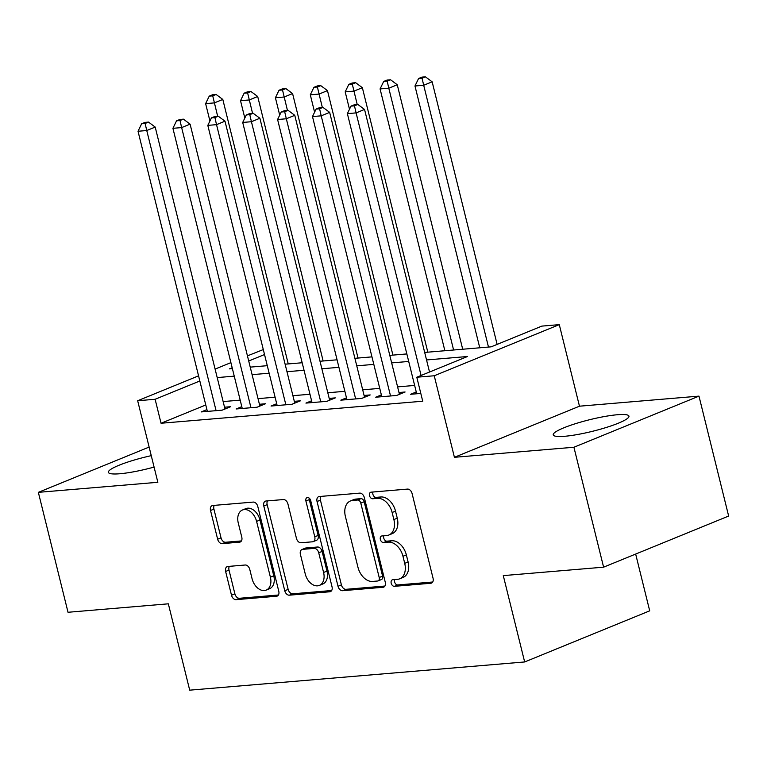 <?xml version="1.0" encoding="UTF-8"?>
<svg xmlns="http://www.w3.org/2000/svg" width="767" height="767" viewBox="0 0 767 767"><rect width="100%" height="100%" fill="white"/><g stroke="black" fill="none" stroke-linecap="round" stroke-linejoin="round"><path stroke-width="1.15" d="M391.199 583.236A3.432 2.349 -112.2 0 0 394.411 586.333L430.795 583.265A4.909 3.356 -112.2 0 0 431.485 583.102A4.909 3.356 -112.2 0 0 433.058 578.27L412.08 493.517A4.909 3.356 -112.2 0 0 407.488 489.097L371.103 492.165A3.432 2.349 -112.2 0 0 370.624 492.28A3.432 2.349 -112.2 0 0 369.521 495.655A3.432 2.349 -112.2 0 0 372.733 498.751L377.441 498.358A15.704 10.728 -112.2 0 1 392.129 512.5L393.883 519.566A15.704 10.728 -112.2 0 1 388.869 535.021A15.704 10.728 -112.2 0 1 386.654 535.558L381.937 535.951A3.432 2.349 -112.2 0 0 381.458 536.066A3.432 2.349 -112.2 0 0 380.355 539.45A3.432 2.349 -112.2 0 0 383.577 542.547L388.284 542.144A15.704 10.728 -112.2 0 1 402.972 556.286L404.717 563.352A15.704 10.728 -112.2 0 1 399.703 578.817A15.704 10.728 -112.2 0 1 397.488 579.344L392.781 579.737A3.432 2.349 -112.2 0 0 392.292 579.852A3.432 2.349 -112.2 0 0 391.199 583.236M394.65 579.584A3.432 2.349 -112.2 0 0 394.574 581.856A3.432 2.349 -112.2 0 0 397.785 584.953L432.713 582.009M372.983 492.002A3.432 2.349 -112.2 0 0 372.906 494.274A3.432 2.349 -112.2 0 0 376.118 497.371L380.825 496.978L377.441 498.358M383.816 535.788A3.432 2.349 -112.2 0 0 383.74 538.07A3.432 2.349 -112.2 0 0 386.952 541.157L391.659 540.764L388.284 542.144M151.262 455.665A39.002 5.973 -13.9 0 0 108.368 472.338A39.002 5.973 -13.9 0 0 119.873 473.747A39.002 5.973 -13.9 0 0 154.09 467.084M564.723 436.279A39.002 5.973 -13.9 0 0 606.524 427.392A39.002 5.973 -13.9 0 0 628.95 416.136A39.002 5.973 -13.9 0 0 617.454 414.726A39.002 5.973 -13.9 0 0 575.653 423.624A39.002 5.973 -13.9 0 0 553.228 434.879A39.002 5.973 -13.9 0 0 564.723 436.279M227.885 566.468A4.909 3.356 -112.2 0 0 227.195 566.631A4.909 3.356 -112.2 0 0 225.623 571.463L231.509 595.24A4.909 3.356 -112.2 0 0 236.102 599.66L276.513 596.256A4.909 3.356 -112.2 0 0 277.203 596.093A4.909 3.356 -112.2 0 0 278.776 591.261L257.798 506.508A4.909 3.356 -112.2 0 0 253.206 502.088L212.795 505.491A4.909 3.356 -112.2 0 0 212.104 505.654A4.909 3.356 -112.2 0 0 210.532 510.486L217.646 539.211A4.909 3.356 -112.2 0 0 222.238 543.63L239.525 542.173A4.909 3.356 -112.2 0 0 240.224 542.01A4.909 3.356 -112.2 0 0 241.787 537.178L238.259 522.941A13.125 8.974 -112.2 0 1 242.458 510.007A13.125 8.974 -112.2 0 1 256.59 521.397L270.396 577.187A13.125 8.974 -112.2 0 1 266.197 590.111A13.125 8.974 -112.2 0 1 252.075 578.73L249.774 569.43A4.909 3.356 -112.2 0 0 245.181 565.011L227.885 566.468M205.767 404.976L161.051 423.25L155.116 399.271L137.667 400.738L198.557 375.849M603.6 567.168L573.917 447.247L698.977 396.127L728.65 516.047L603.6 567.168L503.286 575.614L524.657 661.959L189.708 690.166L168.337 603.821L68.023 612.277L38.35 492.347L157.849 482.29L137.667 400.738M698.977 396.127L579.468 406.194L454.419 457.305L573.917 447.247M454.419 457.305L434.237 375.763L416.797 377.23L467.487 356.511L426.548 359.953M161.051 423.25L422.732 401.218L416.797 377.23M338.017 586.276A4.909 3.356 -112.2 0 0 342.609 590.695L383.021 587.292A4.909 3.356 -112.2 0 0 383.711 587.129A4.909 3.356 -112.2 0 0 385.283 582.297L364.306 497.543A4.909 3.356 -112.2 0 0 359.713 493.123L319.302 496.527A4.909 3.356 -112.2 0 0 318.612 496.69A4.909 3.356 -112.2 0 0 317.049 501.522L338.017 586.276L341.401 584.895A4.909 3.356 -112.2 0 0 345.994 589.315L384.938 586.036M329.772 591.779L289.351 595.182A4.909 3.356 -112.2 0 1 284.768 590.763L263.79 506.009A4.909 3.356 -112.2 0 1 265.363 501.177A4.909 3.356 -112.2 0 1 266.053 501.004L283.349 499.557A4.909 3.356 -112.2 0 1 287.932 503.977L296.445 538.348A4.909 3.356 -112.2 0 0 301.028 542.768L312.505 541.799A4.909 3.356 -112.2 0 0 313.195 541.636A4.909 3.356 -112.2 0 0 314.767 536.804L305.908 501.014A3.432 2.349 -112.2 0 1 307.001 497.63A3.432 2.349 -112.2 0 1 310.702 500.611L332.025 586.774A4.909 3.356 -112.2 0 1 330.462 591.606A4.909 3.356 -112.2 0 1 329.772 591.779L331.066 591.242M149.134 447.065L38.35 492.347M416.26 391.966L410.594 394.286L420.805 393.423M381.372 394.909L375.705 397.22L396.644 395.456L405.091 392.004L398.984 392.522M346.473 397.843L340.816 400.163L361.756 398.399L370.202 394.947L364.095 395.456M311.584 400.786L305.928 403.097L326.857 401.333L335.313 397.881L329.206 398.399M276.695 403.72L271.039 406.04L291.968 404.276L300.415 400.825L294.317 401.333M241.806 406.663L236.15 408.974L257.079 407.21L265.526 403.758L259.419 404.276M414.64 385.446L397.594 386.875M379.751 388.38L362.695 389.818M344.862 391.323L327.806 392.752M309.973 394.257L292.917 395.695M275.085 397.201L258.028 398.629M240.186 400.134L223.139 401.572M206.917 409.597L201.251 411.917L222.19 410.153L230.637 406.702L224.53 407.21M524.657 661.959L649.707 610.839L635.661 554.062M247.444 355.869L263.292 349.57M424.678 352.437L491.148 346.837L541.847 326.109L559.287 324.642L434.237 375.763M579.468 406.194L559.287 324.642M215.096 369.09L230.905 362.628M199.832 380.988L155.116 399.271M408.706 361.458L391.649 362.896M373.817 364.392L356.76 365.83M338.928 367.335L321.872 368.774M304.039 370.269L286.983 371.707M269.14 373.213L252.094 374.651M234.251 376.146L217.205 377.585M232.18 367.767L229.467 368.879L232.391 368.63M250.234 367.125L267.28 365.686M285.123 364.191L302.179 362.753M320.012 361.247L337.068 359.809M354.9 358.314L371.957 356.876M389.789 355.37L406.846 353.932M264.529 354.546L248.719 361.008M399.703 578.817L403.078 577.436A15.704 10.728 -112.2 0 0 408.102 561.971L404.717 563.352M391.659 540.764A15.704 10.728 -112.2 0 1 406.347 554.905L408.102 561.971M388.869 535.021L392.244 533.64A15.704 10.728 -112.2 0 0 397.258 518.185L393.883 519.566M380.825 496.978A15.704 10.728 -112.2 0 1 395.513 511.119L397.258 518.185M320.769 496.402A4.909 3.356 -112.2 0 0 320.424 500.142L341.401 584.895M377.623 581.012A3.432 2.349 -112.2 0 0 378.112 580.897A3.432 2.349 -112.2 0 0 379.205 577.522L360.797 503.123A3.432 2.349 -112.2 0 0 357.585 500.026L352.619 500.448A15.704 10.728 -112.2 0 0 350.404 500.976A15.704 10.728 -112.2 0 0 345.39 516.44L357.968 567.292A15.704 10.728 -112.2 0 0 372.657 581.434L377.623 581.012M378.112 580.897L381.487 579.516A3.432 2.349 -112.2 0 0 382.589 576.132L379.205 577.522M350.404 500.976L353.779 499.595A15.704 10.728 -112.2 0 1 355.993 499.068L360.96 498.646A3.432 2.349 -112.2 0 1 364.172 501.743L382.589 576.132M331.68 590.513L292.735 593.802L289.351 595.182M267.52 500.889A4.909 3.356 -112.2 0 0 267.175 504.628L288.143 589.372A4.909 3.356 -112.2 0 0 292.735 593.802M313.195 541.636L316.579 540.256A4.909 3.356 -112.2 0 0 318.142 535.424L309.283 499.633L305.908 501.014M309.178 498.128A3.432 2.349 -112.2 0 0 309.283 499.633M305.266 574.013A13.125 8.974 -112.2 0 0 319.398 585.394A13.125 8.974 -112.2 0 0 323.588 572.47L318.727 552.806A4.909 3.356 -112.2 0 0 314.134 548.386L302.658 549.354A4.909 3.356 -112.2 0 0 301.968 549.517A4.909 3.356 -112.2 0 0 300.405 554.349L305.266 574.013M319.398 585.394L322.773 584.013A13.125 8.974 -112.2 0 0 326.972 571.089L323.588 572.47M301.968 549.517L305.352 548.137A4.909 3.356 -112.2 0 1 306.043 547.974L317.519 547.005A4.909 3.356 -112.2 0 1 322.102 551.425L326.972 571.089M266.197 590.111L269.581 588.73A13.125 8.974 -112.2 0 0 273.771 575.806L270.396 577.187M242.458 510.007L245.833 508.626A13.125 8.974 -112.2 0 1 259.965 520.007L273.771 575.806M214.261 505.367A4.909 3.356 -112.2 0 0 213.916 509.106L221.021 537.83A4.909 3.356 -112.2 0 0 225.613 542.25L241.442 540.917M229.352 566.343A4.909 3.356 -112.2 0 0 229.007 570.082L234.894 593.859A4.909 3.356 -112.2 0 0 239.477 598.279L278.421 595M497.121 344.393L432.147 81.81L423.691 85.262L414.976 86L479.758 347.796M488.483 347.058L423.691 85.262L422.071 78.215L425.445 76.834L421.955 77.122L418.581 78.502L422.071 78.215M414.976 86L418.581 78.502M425.445 76.834L432.147 81.81M429.53 372.024L364.546 109.441L356.099 112.893L421.083 375.475M354.469 105.846L357.853 104.465L354.364 104.753L350.989 106.134L354.469 105.846L356.099 112.893L347.374 113.631L416.702 393.768M364.546 109.441L357.853 104.465M350.989 106.134L347.374 113.631M462.702 349.234L397.248 84.744L388.802 88.205L380.077 88.934L444.87 350.73M453.594 350.001L388.802 88.205L387.182 81.149L390.556 79.768L387.067 80.065L383.692 81.446L387.182 81.149M380.077 88.934L383.692 81.446M390.556 79.768L397.248 84.744M427.813 352.168L362.36 87.687L353.913 91.139L345.188 91.877L349.493 109.24M357.221 104.513L352.283 84.092L355.667 82.711L352.178 82.999L348.803 84.38L352.283 84.092M345.188 91.877L348.803 84.38M355.667 82.711L362.36 87.687M392.925 355.111L327.471 90.621L319.024 94.082L310.299 94.811L314.595 112.183M322.332 107.457L317.394 87.026L320.779 85.645L317.289 85.942L313.904 87.323L317.394 87.026M310.299 94.811L313.904 87.323M320.779 85.645L327.471 90.621M358.036 358.045L292.582 93.564L284.135 97.016L275.411 97.754L279.706 115.117M287.443 110.39L282.505 89.969L285.89 88.589L282.4 88.876L279.015 90.257L282.505 89.969M275.411 97.754L279.015 90.257M285.89 88.589L292.582 93.564M399.434 394.324L329.657 112.375L321.21 115.836L390.537 395.973M319.58 108.78L322.965 107.399L319.475 107.696L316.09 109.077L319.58 108.78L321.21 115.836L312.485 116.565L381.813 396.712M329.657 112.375L322.965 107.399M316.09 109.077L312.485 116.565M364.536 397.258L294.768 115.318L286.321 118.77L355.648 398.917M284.691 111.723L288.076 110.343L284.586 110.63L281.201 112.011L284.691 111.723L286.321 118.77L277.596 119.508L346.924 399.645M294.768 115.318L288.076 110.343M281.201 112.011L277.596 119.508M329.647 400.192L259.879 118.252L251.423 121.713L320.759 401.85M249.802 114.657L253.177 113.276L249.697 113.574L246.312 114.954L249.802 114.657L251.423 121.713L242.708 122.442L312.035 402.589M259.879 118.252L253.177 113.276M246.312 114.954L242.708 122.442M294.758 403.135L224.99 121.196L216.534 124.647L285.861 404.784M214.913 117.6L218.288 116.22L214.798 116.507L211.424 117.888L214.913 117.6L216.534 124.647L207.809 125.385L277.146 405.522M224.99 121.196L218.288 116.22M211.424 117.888L207.809 125.385M323.147 360.989L257.693 96.498L249.237 99.959L240.522 100.688L244.817 118.06M252.554 113.334L247.616 92.903L250.991 91.522L247.501 91.819L244.127 93.2L247.616 92.903M240.522 100.688L244.127 93.2M250.991 91.522L257.693 96.498M259.869 406.069L190.091 124.129L181.645 127.59L250.972 407.728M180.024 120.534L183.399 119.153L179.909 119.451L176.535 120.831L180.024 120.534L181.645 127.59L172.92 128.319L242.247 408.466M190.091 124.129L183.399 119.153M176.535 120.831L172.92 128.319M288.248 363.922L222.804 99.442L214.348 102.893L205.623 103.631L209.928 120.994M217.655 116.268L212.727 95.846L216.102 94.466L212.612 94.753L209.238 96.134L212.727 95.846M205.623 103.631L209.238 96.134M216.102 94.466L222.804 99.442M224.98 409.012L155.202 127.073L146.756 130.524L216.083 410.661M145.126 123.477L148.51 122.097L145.021 122.384L141.636 123.765L145.126 123.477L146.756 130.524L138.031 131.262L207.358 411.4M155.202 127.073L148.51 122.097M141.636 123.765L138.031 131.262M397.785 584.953L394.411 586.333M376.118 497.371L372.733 498.751M386.952 541.157L383.577 542.547M406.347 554.905L402.972 556.286M395.513 511.119L392.129 512.5M432.099 582.738L430.795 583.265M320.424 500.142L317.049 501.522M384.325 586.755L383.021 587.292M345.994 589.315L342.609 590.695M364.172 501.743L360.797 503.123M360.96 498.646L357.585 500.026M355.993 499.068L352.619 500.448M288.143 589.372L284.768 590.763M267.175 504.628L263.79 506.009M318.142 535.424L314.767 536.804M322.102 551.425L318.727 552.806M317.519 547.005L314.134 548.386M306.043 547.974L302.658 549.354M259.965 520.007L256.59 521.397M240.828 541.646L239.525 542.173M225.613 542.25L222.238 543.63M221.021 537.83L217.646 539.211M213.916 509.106L210.532 510.486M277.817 595.729L276.513 596.256M239.477 598.279L236.102 599.66M234.894 593.859L231.509 595.24M229.007 570.082L225.623 571.463"/></g></svg>

